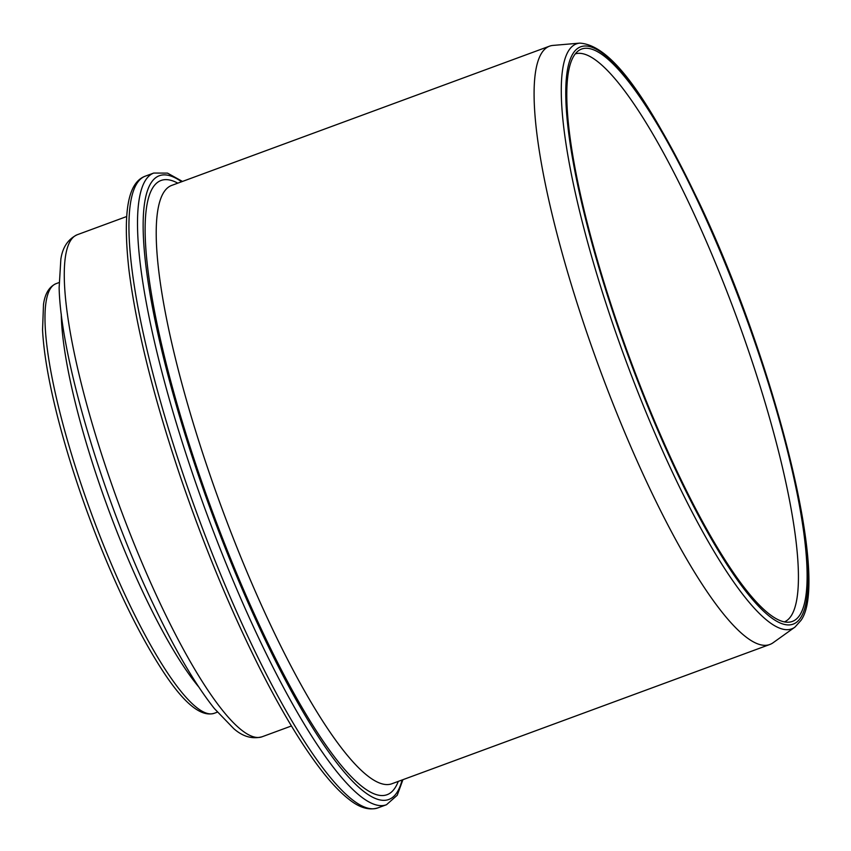 <?xml version="1.0" encoding="UTF-8"?>
<svg xmlns="http://www.w3.org/2000/svg" width="851" height="851" viewBox="0 0 851 851"><rect width="100%" height="100%" fill="white"/><g stroke="black" fill="none" stroke-linecap="round" stroke-linejoin="round"><path stroke-width="1.28" d="M579.712 43.124L552.959 45.422A318.785 64.431 69.8 0 0 549.448 46.199A318.785 64.431 69.8 0 0 599.221 367.6A318.785 64.431 69.8 0 0 769.91 644.452A318.785 64.431 69.8 0 0 773.08 642.76L794.93 627.134L800.972 620.39C830.289 580.435 774.761 361.675 698.969 202.23C653.525 109.162 614.688 45.209 579.712 43.124A311.679 62.995 69.8 0 0 624.942 358.122A311.679 62.995 69.8 0 0 794.93 627.134M800.27 614.348A304.945 61.634 69.8 0 0 733.105 283.309A304.945 61.634 69.8 0 0 578.457 50.752A304.945 61.634 69.8 0 0 629.112 356.59A304.945 61.634 69.8 0 0 789.037 622.155A304.945 61.634 69.8 0 0 800.27 614.348M784.516 621.868A302.679 61.176 69.8 0 0 791.632 615.145A302.679 61.176 69.8 0 0 728.669 296.074A302.679 61.176 69.8 0 0 575.212 53.9M801.248 616.762A307.583 62.166 -110.2 0 1 594.615 252.779A307.583 62.166 -110.2 0 1 664.971 136.288A307.583 62.166 -110.2 0 1 801.248 616.762M386.503 804.716L377.929 807.876A336.592 68.027 -110.2 0 1 197.709 515.568A336.592 68.027 -110.2 0 1 145.159 176.21L153.723 173.051A336.592 68.027 69.8 0 0 206.282 512.408A336.592 68.027 69.8 0 0 386.503 804.716L397.247 795.228L402.927 779.686M402.066 780.005A332.358 67.176 -110.2 0 1 397.513 791.6A332.358 67.176 -110.2 0 1 203.846 490.921A332.358 67.176 -110.2 0 1 181.603 181.752M177.816 183.156A327.263 66.144 69.8 0 0 208.133 499.877A327.263 66.144 69.8 0 0 395.619 786.941A327.263 66.144 69.8 0 0 398.279 781.399M126.671 216.526L77.154 234.77A267.491 54.06 69.8 0 0 118.927 504.462A267.491 54.06 69.8 0 0 262.151 736.753L291.436 725.967M769.91 644.452L392.034 783.697A318.785 64.431 -110.2 0 1 221.345 506.856A318.785 64.431 -110.2 0 1 171.572 185.454L549.448 46.199M214.324 713.266C200.698 717.489 182.976 702.554 161.169 668.471C139.202 634.186 117.544 589.956 96.216 535.758C79.909 493.835 66.814 453.36 56.953 414.331C48.518 380.631 43.72 352.495 42.55 329.911L43.497 304.509C44.933 293.765 49.113 286.819 56.017 283.67A228.919 46.262 69.8 0 0 91.759 514.472A228.919 46.262 69.8 0 0 214.324 713.266L217.335 712.159M61.251 313.891A228.919 46.262 69.8 0 0 108.098 508.451A228.919 46.262 69.8 0 0 198.698 686.885M153.723 173.051L167.509 173.115L182.465 181.433M377.929 807.876C369.057 810.609 359.356 807.727 348.825 799.206C341.134 793.206 332.858 784.675 323.997 773.612C304.158 748.71 282.904 713.904 260.225 669.184C230.908 610.912 204.325 546.853 180.476 477.017C153.371 396.534 136.192 327.507 128.948 269.937C122.331 209.899 128.533 182.401 145.159 176.21M56.017 283.67L59.027 282.564M77.154 234.77C68.016 239.174 62.58 247.333 60.846 259.225L59.134 287.766C60.666 358.218 103.779 500.718 152.754 603.114C174.508 649.068 195.07 684.236 214.431 708.617L233.78 728.669C242.854 736.647 252.311 739.338 262.151 736.753"/></g></svg>
